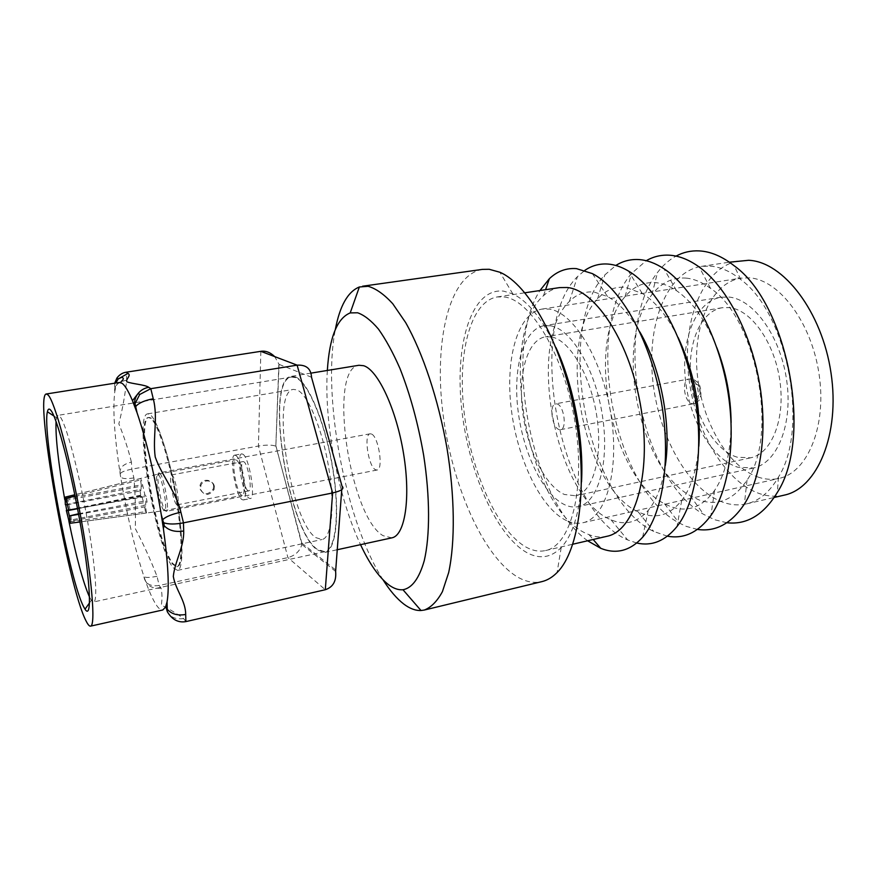<?xml version="1.0" encoding="UTF-8"?>
<svg xmlns="http://www.w3.org/2000/svg" width="877" height="877" viewBox="0 0 877 877"><rect width="100%" height="100%" fill="white"/><g stroke="black" fill="none" stroke-linecap="round" stroke-linejoin="round"><path stroke-width="0.66" stroke-dasharray="4.38 3.29" d="M581.517 481.944C579.478 513.253 572.703 535.123 561.192 547.577C551.041 557.739 539.673 559.471 527.11 552.751C495.648 535.419 467.594 469.425 461.423 406.183C454.944 342.962 471.848 287.404 503.65 291.131L512.859 293.948C528.129 301.293 542.479 319.14 555.897 347.5M482.416 269.382C448.849 274.983 434.038 341.416 442.808 412.333C451.403 483.348 482.35 555.865 517.419 576.934C525.838 581.846 533.994 583.413 541.92 581.615M89.509 597.04L91.361 600.285L93.664 601.94C98.136 601.644 95.275 563.407 86.483 515.095C77.735 466.794 65.545 422.462 59.844 416.378L58.101 415.347L56.577 417.737L56.051 421.431M64.799 499.813L65.698 504.724M66.751 510.337L68.834 520.938M159.757 473.185L159 472.846C155.295 472.615 161.182 507.136 165.468 510.929L166.334 511.368C170.094 511.806 163.988 476.288 159.757 473.185M371.442 434.005L370.116 433.797C363.484 434.159 368.417 466.783 375.52 469.743L377.022 470.028C383.72 469.809 378.557 436.351 371.442 434.005M150.701 418.318L148.356 417.507C134.356 417.869 155.974 546.141 172.802 564.36L176.792 566.739C182.635 565.972 182.493 535.058 175.762 496.799C169.108 458.572 157.619 423.328 150.701 418.318M151.447 418.197L149.09 417.386C135.058 417.759 156.665 545.998 173.525 564.207L177.527 566.586C183.381 565.808 183.26 534.904 176.54 496.656C169.886 458.43 158.386 423.196 151.447 418.197M173.328 567.836L177.56 570.379C183.677 569.579 183.534 537.13 176.463 496.919C169.458 456.731 157.389 419.809 150.142 414.668L147.72 413.845C133.063 414.317 155.667 548.487 173.328 567.836M315.676 537.568L322.002 539.53C331.659 537.941 335.135 506.117 328.722 467.584C322.407 429.072 307.827 394.266 297.084 389.958L293.389 389.399C270.313 391.285 290.243 520.806 315.676 537.568M295.527 377.614L291.482 377.055C264.69 379.555 287.568 528.875 317.156 549.265L324.764 551.71C335.968 549.879 340.068 512.76 332.504 467.627C325.06 422.517 307.948 382.186 295.527 377.614M391.844 537.853L383.063 535.683C349.32 516.465 327.669 368.493 358.956 365.27M295.439 376.913C307.948 381.484 325.203 422.133 332.723 467.627C340.353 513.133 336.22 550.57 324.928 552.411L317.233 549.923C287.415 529.324 264.372 378.875 291.372 376.354L295.439 376.913M119.436 382.46C117.397 382.843 115.907 385.617 114.975 390.769L114.821 391.624C112.607 408.89 114.394 436.318 120.182 473.931L120.5 475.992C126.661 513.769 134.378 547.018 143.675 575.718L144.179 577.241C148.63 590.396 152.773 599.791 156.599 605.426C158.956 608.802 161.017 610.326 162.793 609.975M185.869 621.607L183.622 618.57C176.924 613.626 169.491 609.12 161.346 605.053C162.278 599.035 162.179 593.367 161.061 588.061L159.165 585.496L157.005 576.299C150.625 559.899 143.368 543.981 135.255 528.524C135.792 511.532 135.332 494.661 133.874 477.921L131.813 469.151L131.407 462.08C122.879 464.185 119.14 468.132 120.182 473.931L120.237 474.841C119.524 472.802 123.383 470.905 131.813 469.151L258.43 446.042C266.356 444.771 272.155 444.814 275.838 446.152L279.039 364.361L274.687 356.599M131.407 462.08C128.283 449.408 124.096 436.669 118.844 423.854C122.407 409.691 125.038 395.121 126.716 380.125L126.266 372.199M157.005 576.299C148.268 577.976 143.828 577.779 143.675 575.718L143.949 576.913C145.297 583.808 150.373 586.669 159.165 585.496L287.908 557.597C295.297 555.514 299.956 551.129 301.863 544.431L276.025 446.25M114.679 383.205L114.975 390.769L115.83 383.019M183.622 618.57C173.953 619.853 167.935 616.027 165.545 607.103M161.061 588.061C152.05 589.158 146.426 585.551 144.179 577.241L143.949 576.913M114.755 390.605L114.821 391.624C113.758 385.935 117.726 382.098 126.716 380.125M133.874 477.921C125.258 479.27 120.796 478.623 120.5 475.992L120.237 474.841M327.34 370.456C323.975 422.692 338.204 497.325 360.535 544.661M383.03 579.807C345.626 521.705 321.914 397.292 335.332 329.5M213.626 485.99L213.297 488.938C207.904 495.461 203.42 495.362 199.846 488.632L200.109 485.266C201.524 478.097 212.826 478.952 213.626 485.99M214.372 486.614L214.065 489.574C208.704 496.185 204.198 496.075 200.57 489.256L200.844 485.902C202.379 478.787 213.604 479.598 214.372 486.614M70.204 521.837L145.418 511.708L146.514 512.968L69.996 523.306M158.375 474.545C162.322 477.483 168.077 510.809 164.613 510.578L163.769 510.162C159.746 506.599 154.188 473.997 157.652 474.227L158.375 474.545M75.071 496.119L141.372 479.686L140.287 478.557L74.797 494.76M78.601 514.361L147.062 502.181L146.163 496.393L77.505 508.507M235.825 455.492C242.14 458.781 249.013 500.219 243.225 499.967L241.888 499.506C235.518 495.297 228.974 455.185 234.685 455.163L235.825 455.492M242.885 454.198C249.32 457.454 256.15 498.816 250.241 498.585L248.882 498.125C242.403 493.948 235.891 453.913 241.723 453.869L242.885 454.198M247.851 490.605C243.609 487.974 239.311 461.576 243.137 461.587L243.927 461.806C248.147 464.054 252.587 491.01 248.728 490.89L247.851 490.605M176.529 504.505C173.054 501.644 168.505 474.753 171.519 474.917L172.155 475.181C175.586 477.625 180.278 505.13 177.22 504.834L176.529 504.505M236.45 460.063C241.471 462.749 246.897 495.527 242.315 495.352L241.263 495.001C236.22 491.723 231.002 459.789 235.529 459.789L236.45 460.063M65.347 504.648L139.838 489.519L140.715 495.176L141.888 496.47L144.453 505.492L70.149 520.182M69.996 518.537L70.423 519.798M141.888 496.47L77.549 508.737M146.514 512.968L145.549 506.72L145.834 500.833L147.062 502.181M78.502 513.769L145.834 500.833M145.549 506.72L71.223 521.124L71.015 515.216M66.213 498.311L66.893 498.772L141.263 484.838L141 490.791L67.551 504.681M66.893 498.772L66.773 501.611M140.715 495.176L68.669 509.943M68.68 509.975L144.946 495.067L141.372 479.686M70.028 509.34L67.693 500.011L142.348 485.99M139.838 489.519L141 490.791M145.418 511.708L144.453 505.492M144.946 495.067L146.163 496.393M141.263 484.838L140.287 478.557M69.93 522.922L71.223 521.124M67.693 500.011L65.874 498.794M556.961 403.913C563.988 405.284 567.287 429.105 560.546 429.664L559.077 429.544C552.072 427.866 548.914 404.44 555.623 403.837L556.961 403.913M551.447 336.943L545.33 336.823C527.23 339.914 517.879 374.084 522.681 411.762C527.318 449.452 545.319 486.34 564.426 494.485L575.619 495.768C592.753 492.567 603.08 457.487 596.853 416.553C590.802 375.608 569.732 340.024 551.447 336.943M737.228 457.202C714.634 450.504 694.672 416.147 690.955 380.311C687.042 344.486 700.087 311.456 722.034 307.739L729.39 307.597C751.238 309.767 774.687 342.644 779.938 381.232C785.386 419.82 771.376 453.782 750.624 457.816L737.228 457.202M728.831 297.04C753.617 299.145 780.585 336.351 786.691 380.497C793.049 424.621 777.022 463.374 753.475 467.989L737.754 467.211C712.003 459.241 689.552 420.105 685.419 379.544C681.067 338.982 695.834 301.425 720.938 297.226L728.831 297.04M550.526 325.795C571.256 328.897 595.483 369.206 602.488 416.06C609.701 462.913 597.884 502.938 578.425 506.599C574.183 507.498 569.809 506.972 565.292 505.009C543.51 495.352 523.251 453.354 518.066 410.721C512.705 368.088 523.262 329.237 543.959 325.707L550.526 325.795M759.219 477.461C728.217 467.66 701.896 421.782 697.314 374.523C692.49 327.285 710.37 283.15 740.813 278.152L749.462 277.856C779.127 279.588 811.817 322.736 819.173 374.874C826.814 426.989 807.202 472.78 778.984 478.425C772.494 479.84 765.906 479.522 759.219 477.461M566.575 520.642C540.769 508.561 517.255 458.945 511.28 409C505.119 359.077 517.463 313.221 542.085 309.077L549.155 309.099C573.492 312.048 602.532 359.285 611.05 415.106C619.809 470.905 605.7 518.417 582.81 522.758C577.559 523.898 572.155 523.196 566.575 520.642M709.997 266.082C720.192 266.827 730.464 271.322 740.802 279.577C787.601 313.462 809.493 428.371 778.447 477.099C769.776 492.008 759.142 500.942 746.535 503.891C738.84 505.612 731.001 505.075 723.054 502.28C687.765 489.53 658.134 434.937 652.685 379.478C646.974 324.052 666.553 272.034 701.271 266.4L709.997 266.082M784.268 495.132C776.298 496.919 768.219 496.47 760.019 493.784C723.646 481.55 693.433 427.779 688.292 372.911C682.865 318.088 703.639 266.465 739.585 260.666M726.847 522.747L714.569 519.721L703.65 514.371C639.947 477.768 611.762 329.895 657.542 272.429C662.946 265.314 669.107 259.877 676.035 256.106M685.946 278.086C694.025 278.82 702.192 282.219 710.469 288.303C756.478 318.208 778.82 435.409 747.029 480.147C733.808 499.835 717.835 506.446 699.112 499.967L690.199 495.735C637.754 466.685 613.801 341.01 651.896 294.705C661.159 282.767 672.516 277.231 685.946 278.086M697.423 529.423L686.252 526.375L679.061 522.944C613.472 488.577 583.172 329.577 631.517 273.492L646.217 260.721M731.111 422.593C730.925 451.644 725.422 474.26 714.602 490.429C702.115 507.432 687.382 512.782 670.39 506.489L664.536 503.793C610.655 476.781 584.893 341.581 625.06 296.656C633.654 286.406 643.97 281.747 655.996 282.668C662.716 283.337 669.568 286.001 676.529 290.66C692.534 301.721 705.974 320.73 716.838 347.676M667.408 536.187L653.738 531.462C586.636 499.704 554.132 329.105 604.845 274.896L615.818 265.468M698.848 446.24C696.776 469.82 691.054 487.908 681.681 500.493C670.006 515.007 656.478 519.228 641.12 513.144L638.149 511.817C583.161 487.163 555.503 342.041 597.577 298.893C605.459 290.221 614.755 286.373 625.444 287.338L642.216 293.422C655.558 301.666 667.529 316.378 678.14 337.557M636.779 543.027L627.647 539.925C559.438 511.17 524.621 328.447 577.472 276.617L584.816 270.379M665.292 465.566C662.299 485.31 656.621 500.241 648.267 510.337C637.436 522.593 625.115 525.783 611.28 519.918L611.017 519.809C555.262 497.851 525.63 342.37 569.403 301.436C576.562 294.233 584.849 291.109 594.266 292.096L607.52 296.547C619.009 302.872 629.774 314.657 639.826 331.923M606.994 536.285C601.162 537.59 595.176 537.053 589.037 534.674L586.603 533.633C527.307 508.671 495.943 336.757 543.488 295.702C548.322 291.23 553.694 288.533 559.592 287.601M504.165 296.952C530.98 299.781 564.448 355.634 575.06 422.561C585.924 489.465 570.763 545.812 545.538 550.548C539.443 551.896 533.139 550.855 526.628 547.412C497.752 531.78 471.519 472.769 464.35 414.174C456.983 355.623 469.754 301.556 497.204 296.941L504.165 296.952M587.623 540.78C530.958 500.164 502.181 349.156 539.936 290.539M260.842 351.326L258.43 446.042L287.908 557.597L325.301 589.728M342.03 486.198L341.745 489.717M335.222 569.655L302.017 543.192M279.039 364.361L311.499 377.22M692.117 403.65L693.817 403.694C701.633 402.905 698.717 380.048 690.648 378.996L689.103 378.963C681.308 379.796 684.071 402.291 692.117 403.65M696.338 384.17C700.909 384.871 701.655 397.862 697.051 396.481C692.523 395.713 691.756 382.898 696.338 384.17M512.859 293.948L499.857 272.243M561.192 547.577L557.081 572.538M56.577 417.737L53.914 416.005M370.116 433.797L159 472.846M149.09 417.386L148.356 417.507M177.56 570.379L322.002 539.53M291.482 377.055L58.101 415.347M336.834 549.824L324.928 552.411M311.083 373.12L291.372 376.354M275.838 446.152L278.864 363.736M301.984 543.554L275.882 446.174M335.628 571.431L301.863 544.431M324.764 551.71L93.664 601.94M147.72 413.845L293.389 389.399M177.527 566.586L176.792 566.739M377.022 470.028L166.334 511.368M91.361 600.285L89.531 602.872M214.065 489.585L213.308 488.938M79.982 521.958L164.613 510.578L242.315 495.352M243.225 499.967L250.241 498.585M171.519 474.917L243.137 461.587M157.652 474.227L235.529 459.789M177.22 504.834L248.728 490.89M234.685 455.163L241.723 453.869M85.277 492.161L157.685 474.216M66.762 499.057L65.819 498.476M200.833 485.902L200.099 485.255M560.546 429.664L693.817 403.694C702.038 398.991 698.3 400.866 700.931 395.472C700.986 384.126 698.498 382.668 693.685 379.489L689.103 378.963L555.623 403.837M722.034 307.739L545.33 336.823M753.475 467.989L578.425 506.599M542.085 309.077L740.813 278.152M746.535 503.891L774.238 497.456M740.802 279.577L734.192 265.786M778.447 477.099L777.373 492.359M710.469 288.303L699.221 267.014M747.029 480.147L744.398 504.078M676.529 290.66L663.933 268.746M714.602 490.429L710.951 515.446M642.216 293.422L628.327 270.96M681.681 500.493L677.033 526.485M607.52 296.547L592.392 273.613M648.267 510.337L642.633 537.239M589.037 534.674L593.181 539.498M545.538 550.548L572.845 544.211M497.204 296.941L524.928 292.786M543.488 295.702L545.571 289.695M611.017 519.809L627.647 539.925M569.403 301.436L577.472 276.617M638.149 511.817L653.738 531.462M597.577 298.893L604.845 274.896M664.536 503.793L679.061 522.944M625.06 296.656L631.517 273.492M690.199 495.735L703.65 514.371M651.896 294.705L657.542 272.429M701.271 266.4L729.401 262.19M582.81 522.758L778.984 478.425M720.938 297.226L543.959 325.707M750.624 457.816L575.619 495.768"/><path stroke-width="1.32" d="M360.535 544.661C369.513 563.834 378.897 577.209 388.675 584.795C393.641 588.5 398.41 590.144 402.981 589.75C412.091 588.039 419.173 578.381 424.227 560.776C430.092 535.661 430.081 496.886 423.646 455.218C418.077 423.295 410.162 394.332 399.901 368.351C392.962 352.543 385.814 339.465 378.469 329.116C371.168 320.533 364.207 315.084 357.586 312.771L350.219 312.914C337.075 318.274 329.445 337.459 327.34 370.456M335.332 329.5C339.816 305.843 347.829 291.668 359.362 286.976L368.165 286.308C375.926 288.522 384.115 294.321 392.71 303.683L405.634 322.55C422.813 352.905 438.204 398.936 446.875 447.489C454.856 496.053 455.262 542.008 448.673 572.56L442.403 591.679C437.152 601.293 431.111 607.41 424.271 610.052L421.015 610.513C415.468 610.721 409.712 608.561 403.76 604.034C396.744 598.618 389.827 590.55 383.03 579.807M555.897 347.5C573.679 385.759 583.983 439.826 581.517 481.944M424.271 610.052L541.92 581.615C547.325 580.311 552.389 577.285 557.081 572.538C579.401 550.635 588.434 483.961 574.95 413.538C561.587 343.071 528.656 284.4 499.857 272.243L489.191 269.283L482.416 269.382L362.552 286.22M83.775 607.016C69.656 581.276 41.91 432.701 47.402 411.784C48.027 408.879 49.123 408.331 50.691 410.14C56.972 416.75 71.629 472.692 81.155 528.667C90.769 584.729 91.91 620.247 85.025 609.197L83.775 607.016M56.051 421.431C55.415 436.91 58.331 463.034 64.799 499.813M65.698 504.724L66.751 510.337M68.834 520.938C76.332 557.509 83.227 582.876 89.509 597.04M311.083 373.12L358.956 365.27L363.637 365.709C377.921 369.875 396.448 409.384 403.606 453.946C410.896 498.531 404.922 535.595 391.844 537.853L336.834 549.824M86.132 621.08C87.93 624.665 89.399 626.353 90.561 626.145C95.812 625.937 91.986 578.217 80.827 517.309C69.711 456.435 54.725 401.578 48.147 395.012L46.317 393.981C33.929 394.661 68.11 587.371 86.132 621.08M90.561 626.145L162.793 609.975L165.545 607.103L167.058 601.896C169.425 588.215 168.209 563.779 163.396 528.623L161.324 514.952C154.604 474.676 146.514 440.594 137.042 412.738L132.471 400.69C128.491 391.241 125.038 385.452 122.111 383.326L119.436 382.46L46.317 393.981M137.042 412.738L135.047 403.606L134.905 406.369L135.211 407.662L135.738 406.5C138.632 403.025 144.475 400.438 153.256 398.772C158.222 417.77 152.51 437.327 155.218 456.972C161.752 475.729 176.255 492.041 180.881 512.212L183.479 522.856L332.624 492.962L297.128 365.15L260.842 351.326L126.266 372.199L127.998 373.372C131.627 375.531 125.389 379.138 126.891 381.813C132.032 383.896 145.078 384.663 148.728 387.305L150.8 388.686L297.128 365.15C306.259 364.657 311.039 368.68 311.499 377.22L342.03 486.198C344.694 488.577 341.559 490.835 332.624 492.962L325.301 589.728C333.063 587.162 336.505 581.056 335.628 571.431L341.745 489.717M183.677 530.991C175.181 532.306 168.658 530.519 164.109 525.641L163.999 522.867C168.757 524.38 175.247 524.38 183.479 522.856L183.677 530.991C184.313 546.152 174.698 561.883 173.306 576.452C175.685 590.035 185.672 600.756 185.694 614.459L185.869 621.607L325.301 589.728M274.687 356.599C270.259 352.346 265.643 350.592 260.842 351.326M163.999 522.867L162.53 521.914L162.793 519.59C165.906 516.619 171.936 514.163 180.881 512.212M163.396 528.623L164.109 525.641L162.53 521.914M135.047 403.606L139.717 394.486L150.8 388.686L153.256 398.772M185.694 614.459C177.691 615.862 171.53 614.13 167.233 609.252L165.786 606.555L167.321 611.707L167.058 601.896M134.905 406.369L134.652 406.183C134.028 401.469 135.201 397.204 138.182 393.389L138.215 393.345C140.978 390.057 144.486 388.04 148.728 387.305M185.869 621.607C178.206 622.922 172.024 619.622 167.321 611.707M115.83 383.019L118.22 378.952L127.998 373.372M114.679 383.205L116.926 378.02C119.48 374.654 122.594 372.725 126.266 372.199M65.819 498.41L68.724 510.052L65.819 498.41L75.071 496.119M77.505 508.507L68.724 510.052M78.502 513.769L69.667 515.851L78.601 514.361M69.711 515.939L69.996 523.306L69.667 515.851M68.669 509.943L66.312 510.425L69.195 521.968L66.367 510.502L68.11 510.546L69.996 518.537M77.549 508.737L68.11 510.546M65.347 504.648L65.03 497.182L65.347 504.648M66.773 501.611L67.551 504.681M69.195 521.968L70.204 521.837M74.797 494.76L65.03 497.182M70.149 520.182L69.13 521.596M65.084 497.555L66.213 498.311M67.134 504.757L65.391 504.724M729.401 262.19L748.607 260.294C783.139 261.521 822.056 311.499 831.023 373.032C840.319 434.543 817.178 488.456 784.268 495.132L774.238 497.456M676.035 256.106C683.227 252.225 690.977 250.493 699.276 250.899C710.765 251.524 722.407 256.479 734.192 265.786C787.699 303.793 813.154 437.338 777.373 492.359C763.692 514.865 746.853 524.994 726.847 522.747M646.217 260.721C653.376 256.577 661.126 254.736 669.48 255.196C679.204 255.799 689.114 259.735 699.221 267.014C725.356 285.957 749.287 329.489 758.649 378.524C767.978 427.57 761.74 476.847 744.398 504.078C731.319 523.624 715.654 532.076 697.423 529.423M716.838 347.676C726.046 371.793 730.815 396.766 731.111 422.593M615.818 265.468C622.922 261.017 630.684 259.055 639.092 259.581C647.171 260.151 655.459 263.21 663.933 268.746C690.944 286.406 716.673 332.284 726.638 384.619C736.614 436.965 729.576 489.092 710.951 515.446C698.53 532.295 684.016 539.212 667.408 536.187M678.14 337.557C694.233 372.023 701.14 408.254 698.848 446.24M584.816 270.379C591.865 265.567 599.616 263.462 608.09 264.065C614.656 264.58 621.409 266.882 628.327 270.96C655.941 287.064 683.347 335.211 693.937 390.857C704.56 446.492 696.776 501.348 677.033 526.485C665.325 540.912 651.907 546.426 636.779 543.027M639.826 331.923C660.721 367.627 671.596 424.676 665.292 465.566M539.936 290.539L549.386 278.678C557.246 271.223 566.268 267.869 576.441 268.625L592.392 273.613C620.324 287.93 649.298 338.259 660.502 397.226C671.771 456.193 663.341 513.637 642.633 537.239C630.245 550.844 616.301 554.549 600.778 548.333L587.623 540.78M524.928 292.786L559.592 287.601L567.123 287.503C596.086 289.903 631.1 344.212 641.273 409.745C651.721 475.257 634.334 531.013 606.994 536.285L572.845 544.211M402.981 589.75L421.015 610.513M53.914 416.005L47.402 411.784M163.528 522.637L161.324 514.952M139.717 394.486L138.182 393.389M138.215 393.345L132.471 400.69M118.187 378.996L121.662 377.285C125.51 378.754 121.728 380.344 120.555 382.525L120.555 382.525M118.22 378.952L116.926 378.02M89.531 602.872L85.025 609.197M350.219 312.914L359.362 286.976M70.028 523.295L79.982 521.958M65.819 498.476L64.909 497.906M593.181 539.498L600.778 548.333M545.571 289.695L549.386 278.678"/></g></svg>
